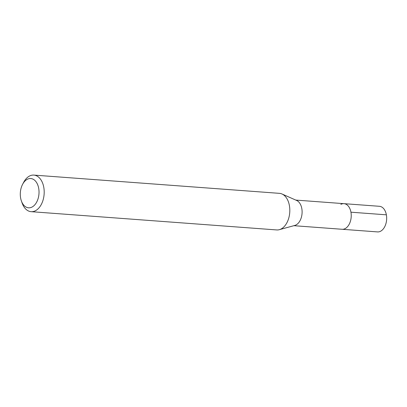 <?xml version="1.0" encoding="UTF-8"?>
<svg xmlns="http://www.w3.org/2000/svg" width="407" height="407" viewBox="0 0 407 407"><rect width="100%" height="100%" fill="white"/><g stroke="black" fill="none" stroke-linecap="round" stroke-linejoin="round"><path stroke-width="0.61" d="M293.869 225.692L377.523 231.909A12.841 8.171 -85.7 0 0 380.672 231.191A12.841 8.171 -85.7 0 0 386.65 217.231A12.841 8.171 -85.7 0 0 379.426 206.298L343.991 203.663A12.841 8.171 94.3 0 1 351.216 214.601A12.841 8.171 94.3 0 1 345.238 228.556A12.841 8.171 94.3 0 1 342.089 229.278A12.841 8.171 -85.7 0 0 345.238 228.556A12.841 8.171 -85.7 0 0 351.216 214.601A12.841 8.171 -85.7 0 0 343.991 203.663A12.841 8.171 94.3 0 0 340.842 204.385M282.005 193.991L296.637 200.463A12.841 8.171 94.3 0 1 302.106 212.368A12.841 8.171 94.3 0 1 296.108 224.903A12.841 8.171 94.3 0 1 294.78 225.442L279.35 229.675A18.346 11.671 -85.7 0 0 281.242 228.907A18.346 11.671 -85.7 0 0 289.815 210.999A18.346 11.671 -85.7 0 0 282.005 193.991A18.346 11.671 -85.7 0 0 279.467 193.35L33.842 175.091A18.346 11.671 94.3 0 1 44.165 190.71A18.346 11.671 94.3 0 1 35.618 210.648A18.346 11.671 94.3 0 1 31.12 211.676A18.346 11.671 94.3 0 1 22.12 203.027L21.367 200.89A14.677 9.336 94.3 0 1 22.604 184.32A14.677 9.336 94.3 0 1 27.147 179.36A14.677 9.336 94.3 0 1 38.69 188.283A14.677 9.336 94.3 0 1 32.168 206.985A14.677 9.336 94.3 0 1 21.367 200.89M31.12 211.676L276.745 229.94A18.346 11.671 -85.7 0 0 279.35 229.675M22.604 184.32L23.662 182.316A18.346 11.671 94.3 0 1 29.345 176.119A18.346 11.671 94.3 0 1 33.842 175.091M386.375 214.825L350.941 212.195M295.772 200.081L343.991 203.663"/></g></svg>
